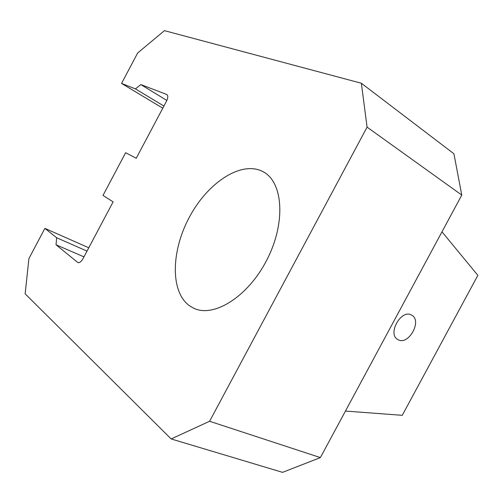 <?xml version="1.0" encoding="UTF-8"?>
<svg xmlns="http://www.w3.org/2000/svg" width="503" height="503" viewBox="0 0 503 503"><rect width="100%" height="100%" fill="white"/><g stroke="black" fill="none" stroke-linecap="round" stroke-linejoin="round"><path stroke-width="0.75" d="M411.523 315.079L411.548 315.092C422.715 320.424 408.386 346.171 397.923 339.588C386.97 334.281 401.149 308.716 411.523 315.079M345.442 411.07L402.262 415.321L477.85 275.348L441.992 231.808M166.864 100.455L140.84 84.586L166.864 94.526C168.197 95.671 168.084 97.871 166.537 101.122L136.231 158.269L125.637 152.711L103.002 195.428L113.118 201.866L82.964 258.737C81.222 261.717 79.543 262.987 77.921 262.547L78.361 262.673M77.613 262.352L56.028 244.772L83.951 256.863M56.028 244.772L56.657 237.756L87.013 251.091M171.152 438.943L209.594 421.269L320.386 457.592L282.56 472.355L171.152 438.943L25.15 293.815L28.916 258.561L44.886 228.368L88.761 247.79M44.886 228.368L56.657 237.756M461.779 195.07L453.913 153.767L361.355 83.24L367.083 127.14L461.779 195.07L320.386 457.592M140.84 84.586L135.458 88.899L163.915 106.064M361.355 83.24L164.45 30.645L137.659 52.985L121.55 83.435L135.458 88.899M121.55 83.435L162.783 108.195M209.594 421.269L367.083 127.14M189.241 305.591L193.517 308.125C213.479 318.185 247.973 296.94 266.835 259.969C285.93 223.118 283.233 182.526 263.534 171.957C242.427 160.004 208.877 181.533 190.241 215.58C171.322 249.45 169.737 291.155 189.241 305.591M166.65 94.419L167.109 94.702M193.517 308.125L195.057 308.785M263.534 171.957L264.301 172.416"/></g></svg>
